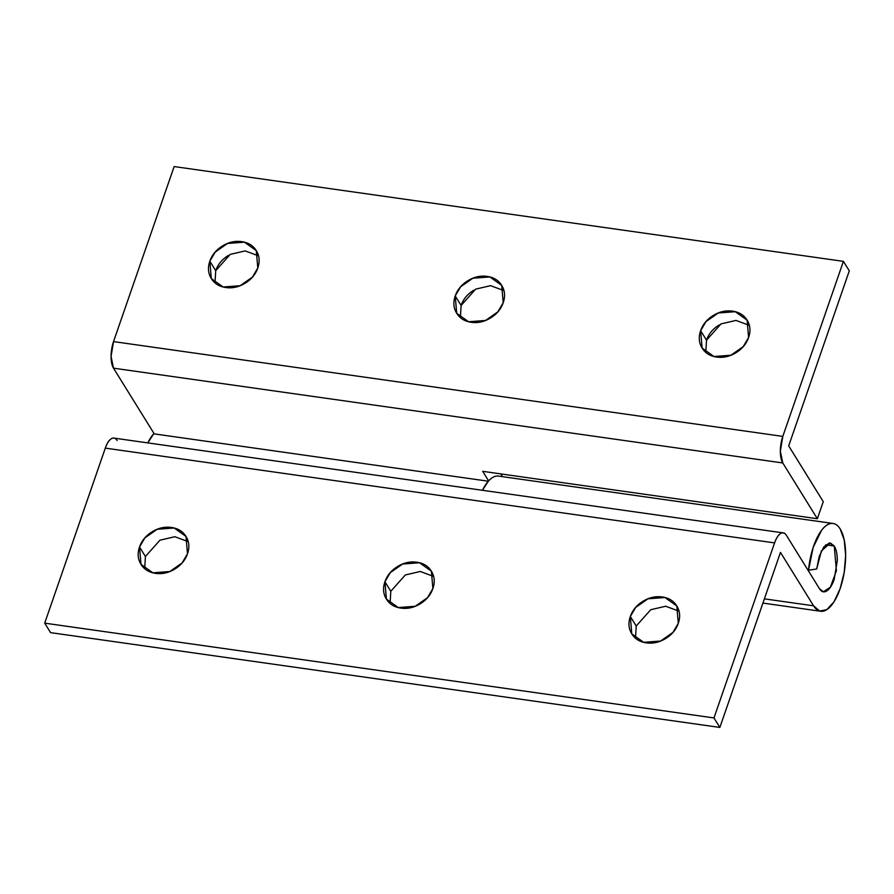 <?xml version="1.0" encoding="UTF-8"?>
<svg xmlns="http://www.w3.org/2000/svg" width="894" height="894" viewBox="0 0 894 894"><rect width="100%" height="100%" fill="white"/><g stroke="black" fill="none" stroke-linecap="round" stroke-linejoin="round"><path stroke-width="1.34" d="M719.189 324.947L719.156 324.969C712.92 328.791 708.707 333.864 706.517 340.201L700.628 330.702L705.981 321.616L718.273 312.989L735.27 311.704L747.116 320.153L748.591 337.496C746.401 343.832 742.188 348.917 735.952 352.728C729.716 356.55 723.291 357.991 716.664 357.052C710.048 356.114 705.165 353.074 702.036 347.922C698.907 342.782 698.438 337.038 700.628 330.702C702.829 324.366 707.042 319.292 713.278 315.47C719.502 311.66 725.939 310.218 732.555 311.157C739.182 312.095 744.054 315.135 747.194 320.276C750.323 325.427 750.792 331.16 748.591 337.496L743.238 346.593L730.946 355.22L713.96 356.505L702.114 348.045L700.628 330.702L706.517 340.201L705.802 352.337M473.786 290.192L473.753 290.215C467.528 294.025 463.304 299.11 461.114 305.446L455.225 295.948L460.589 286.851L472.881 278.224L489.867 276.939L501.713 285.398L503.199 302.742C500.998 309.078 496.785 314.152 490.549 317.973C484.313 321.795 477.888 323.226 471.272 322.298C464.645 321.359 459.762 318.309 456.633 313.168C453.504 308.028 453.034 302.284 455.225 295.948C457.426 289.611 461.639 284.538 467.875 280.716C474.111 276.905 480.536 275.464 487.163 276.402C493.779 277.341 498.662 280.381 501.791 285.521C504.92 290.662 505.389 296.406 503.199 302.742L497.846 311.838L485.554 320.465L468.557 321.751L456.711 313.291L455.225 295.948L461.114 305.446L460.399 317.571M228.383 255.438L228.361 255.46C222.125 259.271 217.912 264.345 215.711 270.692L209.833 261.193L215.186 252.097L227.478 243.47L244.464 242.185L256.31 250.644L257.796 267.988C255.606 274.324 251.382 279.397 245.157 283.219C238.922 287.03 232.485 288.471 225.869 287.533C219.242 286.594 214.37 283.554 211.241 278.414C208.101 273.273 207.631 267.529 209.833 261.193C212.023 254.857 216.236 249.784 222.472 245.962C228.708 242.14 235.133 240.709 241.76 241.648C248.376 242.587 253.259 245.626 256.388 250.767C259.517 255.907 259.986 261.651 257.796 267.988L252.443 277.084L240.151 285.711L223.154 286.996L211.308 278.537L209.833 261.193L215.711 270.692L215.007 282.817M174.14 166.563L113.527 341.597L782.809 436.395L843.411 261.361L174.14 166.563L843.411 261.361L849.3 270.848L788.687 445.882L823.262 501.657L788.687 445.882L849.3 270.848L843.411 261.361L782.809 436.395L780.35 451.246L782.775 462.958L113.504 368.172L154.249 433.903L113.504 368.172L782.775 462.958L817.351 518.732L782.775 462.958A19.702 7.945 -81.9 0 1 782.809 436.395L113.527 341.597L111.068 356.46L113.504 368.172A19.702 7.945 98.1 0 1 113.527 341.597L174.14 166.563M503.903 290.606L490.582 285.667L475.642 289.142L461.103 305.469M749.306 325.371L735.986 320.421L721.045 323.896L706.506 340.223M488.616 480.871L482.715 471.339L817.351 518.732L823.262 501.657L817.351 518.732L482.715 471.339L488.616 480.871M500.796 473.898L502.506 476.67L500.796 473.898M497.712 476.021A44.331 17.891 98.1 0 0 482.447 490.292A44.331 17.891 -81.9 0 1 488.314 481.218L153.679 433.813A44.331 17.891 98.1 0 0 147.812 442.899L153.679 433.813L488.314 481.218L482.436 490.292L486.984 482.838C490.281 478.536 493.589 476.267 496.919 476.033L498.863 476.156M258.5 255.852L245.179 250.912L230.239 254.388L215.711 270.692M678.993 611.183L665.672 606.233L650.731 609.719L636.204 626.012L630.326 616.525L635.679 607.428L647.971 598.801L664.957 597.516L676.803 605.964L678.289 623.308C680.479 616.972 680.01 611.239 676.881 606.098C673.752 600.947 668.868 597.907 662.253 596.969C655.626 596.03 649.2 597.471 642.965 601.293C636.729 605.104 632.516 610.189 630.326 616.525C628.124 622.861 628.594 628.594 631.723 633.745C634.863 638.886 639.735 641.926 646.362 642.864C652.978 643.803 659.403 642.361 665.639 638.539C671.875 634.729 676.087 629.655 678.289 623.308L672.936 632.404L660.644 641.032L643.646 642.317L631.801 633.868L630.326 616.525L636.204 626.012L635.5 638.148M433.59 576.429L420.269 571.478L405.328 574.954L390.801 591.258L384.923 581.759L390.276 572.674L402.568 564.047L419.554 562.762L431.4 571.21L432.886 588.554C435.076 582.217 434.607 576.485 431.478 571.333C428.349 566.193 423.477 563.153 416.85 562.214C410.223 561.276 403.797 562.717 397.562 566.528C391.326 570.35 387.113 575.423 384.923 581.759C382.721 588.096 383.191 593.839 386.331 598.98C389.46 604.132 394.332 607.171 400.959 608.11C407.575 609.049 414.011 607.607 420.247 603.785C426.472 599.975 430.696 594.89 432.886 588.554L427.533 597.65L415.241 606.277L398.255 607.562L386.398 599.103L384.923 581.759L390.801 591.258L390.097 603.394M188.198 541.663L174.878 536.724L159.937 540.199L145.409 556.504L139.52 547.005L144.873 537.909L157.165 529.282L174.151 527.996L186.008 536.456L187.483 553.799C189.684 547.463 189.215 541.719 186.075 536.579C182.946 531.438 178.074 528.399 171.447 527.46C164.831 526.521 158.394 527.963 152.159 531.774C145.934 535.595 141.71 540.669 139.52 547.005C137.33 553.341 137.799 559.085 140.928 564.226C144.057 569.366 148.929 572.417 155.556 573.356C162.183 574.283 168.608 572.853 174.844 569.031C181.08 565.209 185.293 560.136 187.483 553.799L182.13 562.896L169.838 571.523L152.852 572.808L141.006 564.349L139.52 547.005L145.409 556.504L144.694 568.629M840.181 528.957A44.331 17.891 -81.9 0 1 843.388 576.742A44.331 17.891 -81.9 0 1 823.095 611.205A44.331 17.891 -81.9 0 1 813.585 605.819L764.381 598.857L813.585 605.819L780.473 552.403L813.585 605.819L819.664 611.049L826.838 609.641L834.024 601.796L840.125 588.71L844.204 572.395L845.646 555.297L844.227 540.043L840.181 528.957A44.331 17.891 -81.9 0 0 832.348 523.426A44.331 17.891 -81.9 0 0 808.534 570.238L816.691 568.964L821.385 550.983L830.325 542.993L834.27 546.033L825.698 544.815L834.27 546.033L836.393 570.752L830.437 587.123L823.419 591.761L819.485 588.721L786.385 535.316L819.485 588.721C821.519 591.996 823.966 592.711 826.849 590.856C829.733 589.012 832.191 585.134 834.225 579.245L837.298 560.672C837.309 554.191 836.292 549.307 834.27 546.033L829.476 542.96L823.955 546.737L819.25 556.303L816.691 568.964L808.534 570.238L813.16 547.441L821.62 530.231C824.916 525.929 828.224 523.66 831.554 523.437C834.884 523.202 837.756 525.046 840.181 528.957M113.84 438.082A19.702 7.945 98.1 0 0 105.313 448.117L774.584 542.904L713.971 717.938L719.86 727.437L713.971 717.938L44.7 623.152L105.313 448.117L774.584 542.904L713.971 717.938L44.7 623.152L50.589 632.639L719.86 727.437L780.473 552.403L719.86 727.437L50.589 632.639L44.7 623.152L105.313 448.117C106.945 443.402 108.912 440.295 111.214 438.82C113.516 437.334 115.482 437.904 117.114 440.53M807.975 570.148L808.534 570.238M774.584 542.904C776.216 538.188 778.182 535.093 780.484 533.606C782.798 532.131 784.753 532.701 786.385 535.316A19.702 7.945 -81.9 0 0 783.122 532.88A19.702 7.945 -81.9 0 0 774.584 542.904M762.917 603.081L820.513 611.239M498.45 476.089L833.085 523.482M113.963 438.105L783.233 532.891"/></g></svg>
